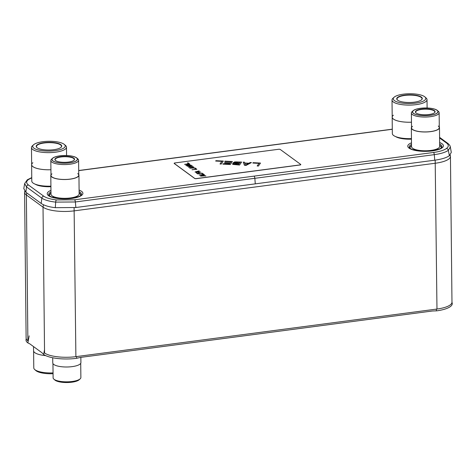 <?xml version="1.0" encoding="UTF-8"?>
<svg xmlns="http://www.w3.org/2000/svg" width="476" height="476" viewBox="0 0 476 476"><rect width="100%" height="100%" fill="white"/><g stroke="black" fill="none" stroke-linecap="round" stroke-linejoin="round"><path stroke-width="0.71" d="M26.745 192.893L26.364 194.964L27.888 340.786A24.056 7.241 179.4 0 1 26.12 338.097L24.591 192.28A24.056 7.241 -0.6 0 0 26.364 194.964L43.024 207.149A24.056 7.241 -0.6 0 0 74.363 210.838L435.451 163.22A24.056 7.241 -0.6 0 0 450.445 156.348A24.056 7.241 -0.6 0 0 450.391 155.872L450.195 155.027M24.752 191.263L24.639 191.804A24.056 7.241 -0.6 0 0 24.591 192.28M450.445 156.348L451.974 302.165A24.056 7.241 179.4 0 1 436.974 309.043L75.892 356.655A24.056 7.241 179.4 0 1 44.554 352.972L43.024 207.149L43.465 204.769M31.755 177.822L28.518 179.506A2.088 1.833 -125.9 0 0 27.316 179.803L24.651 183.569L26.513 186.943L41.828 198.141C44.583 200.039 49.201 201.366 55.668 202.121L75.381 201.967L434.302 154.658C440.812 153.76 445.488 152.32 448.338 150.339L450.332 146.977C450.231 145.846 449.386 144.639 447.785 143.353L439.586 137.356M450.332 146.977L451.29 152.368L449.38 155.711C446.464 157.746 441.585 159.24 434.743 160.192L75.851 207.518L55.311 207.673C49.046 206.965 44.339 205.561 41.192 203.46L25.883 192.262L23.806 188.591M436.284 309.132L436.433 310.846L432.381 311.001L80.682 357.381L76.303 358.374A25.377 7.64 -0.6 0 1 43.637 354.436L41.888 352.698L29.762 343.833L27.858 342.898A25.377 7.64 -0.6 0 1 26.043 339.561L26.216 338.722M436.433 310.846L436.831 310.834A25.377 7.64 -0.6 0 0 452.2 303.135L451.974 302.141M60.982 147.387A12.531 3.772 -0.6 0 0 61.493 146.299A12.531 3.772 -0.6 0 0 60.571 144.9A12.531 3.772 -0.6 0 0 46.547 142.752A12.531 3.772 -0.6 0 0 36.444 146.56A12.531 3.772 -0.6 0 0 36.979 147.637M37.128 147.75A12.781 3.85 -0.6 0 0 49.403 150.029A12.781 3.85 -0.6 0 0 61.101 147.28A12.781 3.85 -0.6 0 0 60.803 144.633A12.781 3.85 -0.6 0 0 44.524 142.627A12.781 3.85 -0.6 0 0 36.854 147.53A12.781 3.85 -0.6 0 0 37.128 147.75M50.914 186.705A15.66 4.712 179.4 0 1 35.147 184.153M50.908 186.158A17.541 5.278 179.4 0 1 33.082 183.058A17.541 5.278 179.4 0 1 31.791 181.1L31.618 164.69A17.541 5.278 -0.6 0 0 32.909 166.654A17.541 5.278 179.4 0 0 50.926 169.742M31.654 164.345A17.541 5.278 -0.6 0 0 31.618 164.69M33.516 144.805A16.267 4.897 -0.6 0 0 33.897 148.179A16.267 4.897 -0.6 0 0 54.621 150.725A16.267 4.897 -0.6 0 0 64.385 144.484A16.267 4.897 -0.6 0 0 64.034 144.204A16.267 4.897 -0.6 0 0 48.415 141.301A16.267 4.897 -0.6 0 0 33.516 144.805L32.356 145.882A17.499 5.266 -0.6 0 0 31.475 147.554L31.66 164.69A17.499 5.266 -0.6 0 0 32.945 166.648A17.499 5.266 179.4 0 0 50.926 169.736A17.499 5.266 179.4 0 1 32.945 166.648A17.499 5.266 179.4 0 1 32.874 162.732M31.475 147.554A17.499 5.266 -0.6 0 0 32.767 149.506A17.499 5.266 -0.6 0 0 52.36 152.504A17.499 5.266 -0.6 0 0 66.479 147.185A17.499 5.266 -0.6 0 0 65.569 145.531L64.385 144.484M64.034 144.204A16.267 4.897 -0.6 0 0 45.821 141.42A16.267 4.897 -0.6 0 0 32.701 146.364A16.267 4.897 -0.6 0 0 33.897 148.179A16.267 4.897 -0.6 0 0 52.11 150.963A16.267 4.897 -0.6 0 0 65.23 146.019A16.267 4.897 -0.6 0 0 64.034 144.204M421.522 99.841A12.531 3.772 -0.6 0 0 422.039 98.752A12.531 3.772 -0.6 0 0 421.117 97.354A12.531 3.772 -0.6 0 0 407.093 95.206A12.531 3.772 -0.6 0 0 396.984 99.02A12.531 3.772 -0.6 0 0 397.525 100.097M397.674 100.21A12.781 3.85 -0.6 0 0 409.943 102.489A12.781 3.85 -0.6 0 0 421.647 99.734A12.781 3.85 -0.6 0 0 421.349 97.086A12.781 3.85 -0.6 0 0 405.064 95.081A12.781 3.85 -0.6 0 0 397.4 99.99A12.781 3.85 -0.6 0 0 397.674 100.21M411.46 139.159A15.66 4.712 179.4 0 1 395.693 136.612M411.454 138.611A17.541 5.278 179.4 0 1 393.628 135.511A17.541 5.278 179.4 0 1 392.337 133.554L392.164 117.15A17.541 5.278 -0.6 0 0 393.456 119.107A17.541 5.278 179.4 0 0 411.472 122.201M392.2 116.804A17.541 5.278 -0.6 0 0 392.164 117.15M394.063 97.265A16.267 4.897 -0.6 0 0 394.443 100.632A16.267 4.897 -0.6 0 0 415.167 103.185A16.267 4.897 -0.6 0 0 424.925 96.937A16.267 4.897 -0.6 0 0 424.58 96.658A16.267 4.897 -0.6 0 0 408.955 93.76A16.267 4.897 -0.6 0 0 394.063 97.265L392.896 98.336A17.499 5.266 -0.6 0 0 392.022 100.008L392.2 117.15A17.499 5.266 -0.6 0 0 393.491 119.101A17.499 5.266 179.4 0 0 411.472 122.189A17.499 5.266 179.4 0 1 393.491 119.101A17.499 5.266 179.4 0 1 393.414 115.192M392.022 100.008A17.499 5.266 -0.6 0 0 393.307 101.965A17.499 5.266 -0.6 0 0 412.906 104.964A17.499 5.266 -0.6 0 0 427.02 99.645A17.499 5.266 -0.6 0 0 426.109 97.991L424.925 96.937M424.58 96.658A16.267 4.897 -0.6 0 0 406.367 93.873A16.267 4.897 -0.6 0 0 393.247 98.818A16.267 4.897 -0.6 0 0 394.443 100.632A16.267 4.897 -0.6 0 0 412.656 103.423A16.267 4.897 -0.6 0 0 425.776 98.478A16.267 4.897 -0.6 0 0 424.58 96.658M73.941 160.305A9.603 2.892 -0.6 0 0 74.31 159.496A9.603 2.892 -0.6 0 0 73.602 158.425A9.603 2.892 -0.6 0 0 62.85 156.782A9.603 2.892 -0.6 0 0 55.103 159.698A9.603 2.892 -0.6 0 0 55.49 160.501M73.834 158.157A9.853 2.969 -0.6 0 0 61.279 156.61A9.853 2.969 -0.6 0 0 55.365 160.394A9.853 2.969 -0.6 0 0 55.573 160.567A9.853 2.969 -0.6 0 0 65.039 162.322A9.853 2.969 -0.6 0 0 74.066 160.198A9.853 2.969 -0.6 0 0 73.834 158.157M77.469 195.969A12.739 3.832 179.4 0 1 72.667 198.206M57.554 198.361A12.739 3.832 179.4 0 1 53.282 196.755A12.739 3.832 179.4 0 1 52.705 196.225M50.801 175.436A14.072 4.236 179.4 0 0 51.836 177.007A14.072 4.236 -0.6 0 0 67.592 179.416A14.072 4.236 -0.6 0 0 78.945 175.138L79.141 193.934A14.072 4.236 179.4 0 1 67.788 198.212A14.072 4.236 179.4 0 1 52.033 195.803A14.072 4.236 179.4 0 1 50.997 194.232L50.801 175.436A14.072 4.236 179.4 0 1 50.98 174.746M78.945 175.138A14.072 4.236 -0.6 0 0 78.748 174.454M77.731 173.591A13.887 4.177 179.4 0 1 70.097 179.113A13.887 4.177 179.4 0 1 52.009 176.983A13.887 4.177 179.4 0 1 50.986 175.436L50.831 160.543A13.887 4.177 -0.6 0 0 51.854 162.09A13.887 4.177 -0.6 0 0 67.402 164.47A13.887 4.177 -0.6 0 0 78.599 160.251A13.887 4.177 -0.6 0 0 77.874 158.936L76.832 158.014A12.798 3.856 -0.6 0 0 76.559 157.794A12.798 3.856 -0.6 0 0 64.272 155.515A12.798 3.856 -0.6 0 0 52.55 158.27A12.798 3.856 -0.6 0 0 52.848 160.924A12.798 3.856 -0.6 0 0 69.157 162.929A12.798 3.856 -0.6 0 0 76.832 158.014M51.973 173.859A13.887 4.177 179.4 0 0 52.009 176.983A13.887 4.177 -0.6 0 0 67.556 179.363A13.887 4.177 -0.6 0 0 78.754 175.144L78.599 160.251M52.55 158.27L51.527 159.216A13.887 4.177 -0.6 0 0 50.831 160.543M52.985 160.906A12.65 3.808 -0.6 0 0 67.152 163.072A12.65 3.808 -0.6 0 0 77.35 159.228A12.65 3.808 -0.6 0 0 76.422 157.818A12.65 3.808 -0.6 0 0 62.261 155.646A12.65 3.808 -0.6 0 0 52.057 159.496A12.65 3.808 -0.6 0 0 52.985 160.906M434.481 112.764A9.603 2.892 -0.6 0 0 434.856 111.955A9.603 2.892 -0.6 0 0 434.148 110.884A9.603 2.892 -0.6 0 0 423.396 109.236A9.603 2.892 -0.6 0 0 415.649 112.157A9.603 2.892 -0.6 0 0 416.036 112.955M434.38 110.611A9.853 2.969 -0.6 0 0 421.819 109.069A9.853 2.969 -0.6 0 0 415.905 112.854A9.853 2.969 -0.6 0 0 416.119 113.02A9.853 2.969 -0.6 0 0 425.58 114.775A9.853 2.969 -0.6 0 0 434.606 112.657A9.853 2.969 -0.6 0 0 434.38 110.611M438.015 148.423A12.739 3.832 179.4 0 1 433.214 150.66M418.101 150.821A12.739 3.832 179.4 0 1 413.822 149.208A12.739 3.832 179.4 0 1 413.251 148.685M411.341 127.889A14.072 4.236 179.4 0 0 412.377 129.466A14.072 4.236 -0.6 0 0 428.138 131.876A14.072 4.236 -0.6 0 0 439.485 127.598L439.681 146.394A14.072 4.236 179.4 0 1 428.335 150.672A14.072 4.236 179.4 0 1 412.573 148.256A14.072 4.236 179.4 0 1 411.538 146.685L411.341 127.889A14.072 4.236 179.4 0 1 411.526 127.199M439.485 127.598A14.072 4.236 -0.6 0 0 439.288 126.908M438.277 126.051A13.887 4.177 179.4 0 1 430.643 131.566A13.887 4.177 179.4 0 1 412.555 129.442A13.887 4.177 179.4 0 1 411.532 127.889L411.377 112.996A13.887 4.177 -0.6 0 0 412.394 114.549A13.887 4.177 -0.6 0 0 427.942 116.929A13.887 4.177 -0.6 0 0 439.14 112.705A13.887 4.177 -0.6 0 0 438.42 111.396L437.379 110.474A12.798 3.856 -0.6 0 0 437.105 110.254A12.798 3.856 -0.6 0 0 424.812 107.969A12.798 3.856 -0.6 0 0 413.091 110.729A12.798 3.856 -0.6 0 0 413.394 113.377A12.798 3.856 -0.6 0 0 429.697 115.388A12.798 3.856 -0.6 0 0 437.379 110.474M412.519 126.319A13.887 4.177 179.4 0 0 412.555 129.442A13.887 4.177 -0.6 0 0 428.097 131.822A13.887 4.177 -0.6 0 0 439.3 127.598L439.14 112.705M413.091 110.729L412.073 111.67A13.887 4.177 -0.6 0 0 411.377 112.996M413.531 113.359A12.65 3.808 -0.6 0 0 427.692 115.531A12.65 3.808 -0.6 0 0 437.896 111.681A12.65 3.808 -0.6 0 0 436.968 110.271A12.65 3.808 -0.6 0 0 422.801 108.106A12.65 3.808 -0.6 0 0 412.597 111.949A12.65 3.808 -0.6 0 0 413.531 113.359M33.522 346.582L33.57 350.729A17.541 5.278 -0.6 0 0 34.861 352.692A17.541 5.278 179.4 0 0 45.696 355.62M53.056 372.91A17.499 5.266 179.4 0 1 35.075 369.822A17.499 5.266 179.4 0 1 34.694 369.525A17.499 5.266 179.4 0 1 33.784 367.871L33.612 351.074M53.062 373.714A16.267 4.897 179.4 0 1 36.23 370.852A16.267 4.897 179.4 0 1 35.878 370.572L34.694 369.525M52.705 357.756L52.765 362.908A14.072 4.236 -0.6 0 0 72.132 366.633A14.072 4.236 179.4 0 0 80.908 362.611L80.849 357.357M80.724 363.307L80.872 377.51A13.887 4.177 179.4 0 1 80.176 378.837A13.887 4.177 179.4 0 1 72.215 381.478A13.887 4.177 179.4 0 1 53.83 379.11A13.887 4.177 179.4 0 1 53.104 377.801L52.955 363.599M80.176 378.837L79.159 379.777A12.798 3.856 179.4 0 1 71.817 382.21A12.798 3.856 179.4 0 1 54.871 380.032L53.83 379.11M243.272 162.215L244.474 162.203L244.765 163.006L248.871 163.226L250.221 162.512L251.453 162.578L246.098 165.386L244.456 165.297L243.242 162.132L244.474 162.203M174.258 163.441L194.69 178.387A1.255 0.375 -0.6 0 0 196.326 178.577L299.999 164.91A1.255 0.375 -0.6 0 0 300.784 164.547A1.255 0.375 -0.6 0 0 300.689 164.41L280.251 149.464A1.255 0.375 -0.6 0 0 278.621 149.274L174.942 162.941A1.255 0.375 -0.6 0 0 174.162 163.304A1.255 0.375 -0.6 0 0 174.258 163.441L174.258 163.524A1.255 0.375 179.4 0 1 174.162 163.381A1.255 0.375 179.4 0 1 174.168 163.339M174.258 163.524L194.696 178.464A1.255 0.375 179.4 0 0 196.326 178.661L299.999 164.988A1.255 0.375 179.4 0 0 300.784 164.631A1.255 0.375 179.4 0 0 300.772 164.589M199.307 175.079L203.264 174.555L202.086 173.615L202.675 173.538L204.091 174.567L199.212 175.007L203.264 174.478M202.175 173.68L204.002 174.579M198.433 172.818L199.956 173.496L202.27 173.318M196.398 172.949L198.081 173.746L199.361 173.579L198.337 172.752L198.932 172.669L199.956 173.419L202.127 173.133L197.719 173.918L196.308 172.883L196.897 172.806L198.075 173.669L199.361 173.496M195.13 172.02L199.218 171.086M198.272 171.336L199.057 171.907L200.634 172.038L195.362 172.193L195.047 171.961L199.063 170.89L198.272 171.414L199.057 171.991L200.533 172.044M192.078 169.789L196.035 169.266L194.857 168.325L195.446 168.248L196.862 169.283L191.983 169.724L196.035 169.188M194.946 168.391L196.772 169.295M189.626 167.998L193.714 167.058M192.768 167.308L193.553 167.885L195.13 168.016L189.859 168.171L189.549 167.939L193.559 166.868L192.768 167.391L193.553 167.963L195.029 168.022M187.133 166.178L192.536 166.195M188.448 167.135L191.87 166.142L187.032 166.1L192.304 165.945L192.619 166.178L188.603 167.249L191.87 166.142M185.854 165.237L189.942 164.303M188.996 164.553L189.781 165.124L191.358 165.255L186.086 165.41L185.771 165.178L189.787 164.107L188.996 164.631L189.781 165.208L191.257 165.261M184.688 164.387L188.645 163.863L187.467 162.923L188.056 162.846L189.472 163.875L184.593 164.315L188.645 163.786M187.556 162.988L189.383 163.887M257.242 165.987L258.992 163.375L252.833 163.048L253.101 162.667L260.491 163.06L258.42 166.047L257.189 165.981L258.992 163.375M252.887 163.048L253.101 162.744L260.437 163.137M244.474 162.28L244.765 163.09L248.877 163.31L250.227 162.59L251.316 162.649M233.317 162.709L235.602 161.87L241.546 162.126M232.431 163.976L234.174 163.31L233.294 162.655L234.644 161.935L241.6 162.048L239.529 165.035L232.925 164.416L232.591 163.673L234.174 163.226M224.755 161.537L224.97 161.233L232.306 161.626M222.946 164.143L223.161 163.839L229.319 164.166L229.89 163.339L224.553 162.976L224.815 162.596L230.158 162.881L230.86 161.864L224.702 161.531L224.964 161.15L232.359 161.548L230.289 164.535L222.893 164.137L223.161 163.756L229.319 164.089L229.89 163.262M224.607 162.976L224.821 162.673L230.158 162.959L230.86 161.864M220.073 163.988L221.828 161.376L215.664 161.049L215.931 160.668L223.321 161.061L221.251 164.053L220.019 163.982L221.828 161.376M215.717 161.049L215.931 160.745L223.268 161.138M200.473 175.93L204.561 174.995M205.745 175.858L200.705 176.102L200.396 175.87L204.406 174.799L203.615 175.323L204.4 175.9L205.876 175.953M204.4 175.9L205.745 175.775M203.615 175.245L204.4 175.817M200.943 175.936L203.966 175.924L203.258 175.323L200.943 175.936L203.966 175.84M195.6 172.026L198.623 172.014L197.915 171.414L195.6 172.026L198.623 171.931M190.097 168.004L193.119 167.986L192.411 167.391L190.097 168.004L193.119 167.909M186.324 165.243L189.347 165.231L188.639 164.631L186.324 165.243L189.347 165.148M244.795 163.274L245.455 165.166L248.49 163.47L244.795 163.274L245.455 165.089L248.49 163.47M233.692 163.928L234.656 164.458L238.559 164.666L239.178 163.696L233.775 163.803L234.656 164.375L238.559 164.583M238.559 164.666L239.178 163.696M234.704 162.465L234.965 163.006L239.44 163.316L240.1 162.364L234.704 162.465M240.1 162.364L239.44 163.393L235.543 163.185L234.573 162.655M75.892 356.655L74.095 207.732M435.177 160.132L436.974 309.043M410.211 148.447A15.565 4.683 179.4 0 1 411.532 145.799M439.675 145.507A15.565 4.683 179.4 0 1 440.038 145.751A15.565 4.683 179.4 0 1 441.05 148.125M410.044 148.322A15.702 4.724 179.4 0 1 411.526 145.638M439.675 145.347A15.702 4.724 179.4 0 1 440.169 145.668A15.702 4.724 179.4 0 1 441.21 147.994M439.657 144.091A16.327 4.915 179.4 0 1 440.74 144.734A16.327 4.915 179.4 0 1 441.549 147.649C442.031 148.328 433.452 151.677 425.484 151.267C417.964 151.148 412.865 150.202 410.187 148.429L409.699 147.982A16.327 4.915 179.4 0 1 411.514 144.383M439.645 142.538A17.832 5.367 179.4 0 1 442.127 143.806A17.832 5.367 179.4 0 1 432.321 150.892A17.832 5.367 179.4 0 1 409.086 148.161A17.832 5.367 179.4 0 1 411.496 142.83M392.289 129.276L78.707 170.628M28.518 179.506C26.079 181.344 26.043 183.165 28.411 184.968L43.727 196.166C46.261 197.945 50.498 199.2 56.448 199.932L74.595 199.795L433.511 152.469C439.503 151.648 443.81 150.327 446.428 148.506C448.868 146.667 448.904 144.847 446.536 143.044L439.598 137.975M50.956 190.376A17.832 5.367 -0.6 0 0 48.54 195.707A17.832 5.367 -0.6 0 0 71.775 198.438A17.832 5.367 -0.6 0 0 81.58 191.346A17.832 5.367 -0.6 0 0 79.099 190.079M50.974 191.929A16.327 4.915 -0.6 0 0 49.159 195.529L49.641 195.975C52.318 197.748 57.417 198.688 64.938 198.813C72.911 199.218 81.485 195.874 81.003 195.19A16.327 4.915 -0.6 0 0 80.194 192.28A16.327 4.915 -0.6 0 0 79.117 191.632M80.67 195.535A15.702 4.724 -0.6 0 0 79.623 193.214A15.702 4.724 -0.6 0 0 79.129 192.887M50.986 193.185A15.702 4.724 -0.6 0 0 49.498 195.862M80.509 195.666A15.565 4.683 -0.6 0 0 79.498 193.298A15.565 4.683 -0.6 0 0 79.129 193.048M50.986 193.345A15.565 4.683 -0.6 0 0 49.665 195.987M27.316 179.803L31.755 177.596M28.411 184.968A2.088 1.845 126.2 0 0 26.513 186.943L25.883 192.262M43.727 196.166A2.088 1.845 126.2 0 0 41.828 198.141L41.192 203.46M56.448 199.932A2.088 0.779 96.7 0 0 55.668 202.121L55.311 207.673M74.595 199.795A2.088 0.744 82.5 0 1 75.381 201.967L75.851 207.518M254.053 176.132A2.088 0.744 82.5 0 1 254.844 178.327L255.285 183.855M433.511 152.469A2.088 0.744 82.5 0 1 434.302 154.658L434.743 160.192M446.428 148.506A2.088 1.833 54.1 0 1 448.338 150.339L449.38 155.711M446.536 143.044A2.088 1.845 -53.8 0 1 447.785 143.353M76.547 356.572L76.695 358.285M44.518 349.711L43.637 354.436M29.167 335.866L27.858 342.898M392.289 129.169L78.707 170.515M23.8 188.615L24.651 183.569M66.479 147.185L66.569 155.533M427.02 99.645L427.109 107.987"/></g></svg>
